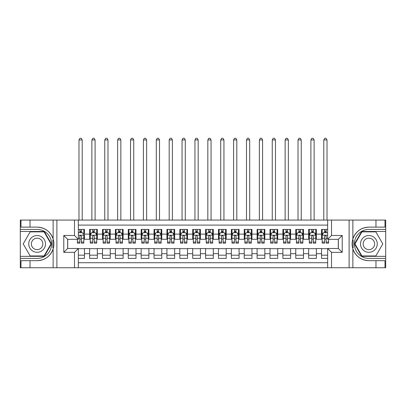 <?xml version="1.0" encoding="UTF-8"?>
<svg xmlns="http://www.w3.org/2000/svg" width="406" height="406" viewBox="0 0 406 406"><rect width="100%" height="100%" fill="white"/><g stroke="black" fill="none" stroke-linecap="round" stroke-linejoin="round"><path stroke-width="0.61" d="M78.343 267.742L327.657 267.742L327.657 248.482L338.35 248.482L338.35 239.332L327.657 239.332L327.657 220.072L78.343 220.072L78.343 239.332L67.65 239.332L67.65 248.482L78.343 248.482L78.343 267.742L30.029 267.742L30.029 260.688L37.113 260.688A16.783 16.783 0 0 0 53.14 248.893C54.12 245.574 54.12 242.25 53.14 238.921A16.783 16.783 0 0 0 37.113 227.127L30.029 227.127L30.029 220.072L20.3 220.072L20.3 256.343L44.295 256.343L51.471 243.91L44.295 231.476L20.3 231.476M327.657 229.415L321.537 229.415L321.537 234.115L316.381 234.115L316.381 239.271L321.537 239.271L321.537 234.115M316.381 234.115L316.381 229.415L308.651 229.415L308.651 234.115L303.5 234.115L303.5 239.271L308.651 239.271L308.651 234.115M303.5 234.115L303.5 229.415L295.766 229.415L295.766 234.115L290.615 234.115L290.615 239.271L295.766 239.271L295.766 234.115M290.615 234.115L290.615 229.415L282.88 229.415L282.88 234.115L277.729 234.115L277.729 239.271L282.88 239.271L282.88 234.115M277.729 234.115L277.729 229.415L270 229.415L270 234.115L264.844 234.115L264.844 239.271L270 239.271L270 234.115M264.844 234.115L264.844 229.415L257.115 229.415L257.115 234.115L251.959 234.115L251.959 239.271L257.115 239.271L257.115 234.115M251.959 234.115L251.959 229.415L244.229 229.415L244.229 234.115L239.078 234.115L239.078 239.271L244.229 239.271L244.229 234.115M239.078 234.115L239.078 229.415L231.344 229.415L231.344 234.115L226.193 234.115L226.193 239.271L231.344 239.271L231.344 234.115M226.193 234.115L226.193 229.415L218.464 229.415L218.464 234.115L213.307 234.115L213.307 239.271L218.464 239.271L218.464 234.115M213.307 234.115L213.307 229.415L205.578 229.415L205.578 234.115L200.422 234.115L200.422 239.271L205.578 239.271L205.578 234.115M200.422 234.115L200.422 229.415L192.693 229.415L192.693 234.115L187.536 234.115L187.536 239.271L192.693 239.271L192.693 234.115M187.536 234.115L187.536 229.415L179.807 229.415L179.807 234.115L174.656 234.115L174.656 239.271L179.807 239.271L179.807 234.115M174.656 234.115L174.656 229.415L166.922 229.415L166.922 234.115L161.771 234.115L161.771 239.271L166.922 239.271L166.922 234.115M161.771 234.115L161.771 229.415L154.041 229.415L154.041 234.115L148.885 234.115L148.885 239.271L154.041 239.271L154.041 234.115M148.885 234.115L148.885 229.415L141.156 229.415L141.156 234.115L136 234.115L136 239.271L141.156 239.271L141.156 234.115M136 234.115L136 229.415L128.271 229.415L128.271 234.115L123.119 234.115L123.119 239.271L128.271 239.271L128.271 234.115M123.119 234.115L123.119 229.415L115.385 229.415L115.385 234.115L110.234 234.115L110.234 239.271L115.385 239.271L115.385 234.115M110.234 234.115L110.234 229.415L102.5 229.415L102.5 234.115L97.349 234.115L97.349 239.271L102.5 239.271L102.5 234.115M97.349 234.115L97.349 229.415L89.619 229.415L89.619 239.271L84.463 239.271L84.463 229.415L78.343 229.415M78.343 258.404L84.463 258.404L84.463 248.548L89.619 248.548L89.619 258.404L97.349 258.404L97.349 248.548L102.5 248.548L102.5 253.699L97.349 253.699M102.5 253.699L102.5 258.404L110.234 258.404L110.234 248.548L115.385 248.548L115.385 253.699L110.234 253.699M115.385 253.699L115.385 258.404L123.119 258.404L123.119 248.548L128.271 248.548L128.271 253.699L123.119 253.699M128.271 253.699L128.271 258.404L136 258.404L136 248.548L141.156 248.548L141.156 253.699L136 253.699M141.156 253.699L141.156 258.404L148.885 258.404L148.885 248.548L154.041 248.548L154.041 253.699L148.885 253.699M154.041 253.699L154.041 258.404L161.771 258.404L161.771 248.548L166.922 248.548L166.922 253.699L161.771 253.699M166.922 253.699L166.922 258.404L174.656 258.404L174.656 248.548L179.807 248.548L179.807 253.699L174.656 253.699M179.807 253.699L179.807 258.404L187.536 258.404L187.536 248.548L192.693 248.548L192.693 253.699L187.536 253.699M192.693 253.699L192.693 258.404L200.422 258.404L200.422 248.548L205.578 248.548L205.578 253.699L200.422 253.699M205.578 253.699L205.578 258.404L213.307 258.404L213.307 248.548L218.464 248.548L218.464 253.699L213.307 253.699M218.464 253.699L218.464 258.404L226.193 258.404L226.193 248.548L231.344 248.548L231.344 253.699L226.193 253.699M231.344 253.699L231.344 258.404L239.078 258.404L239.078 248.548L244.229 248.548L244.229 253.699L239.078 253.699M244.229 253.699L244.229 258.404L251.959 258.404L251.959 248.548L257.115 248.548L257.115 253.699L251.959 253.699M257.115 253.699L257.115 258.404L264.844 258.404L264.844 248.548L270 248.548L270 253.699L264.844 253.699M270 253.699L270 258.404L277.729 258.404L277.729 248.548L282.88 248.548L282.88 253.699L277.729 253.699M282.88 253.699L282.88 258.404L290.615 258.404L290.615 248.548L295.766 248.548L295.766 253.699L290.615 253.699M295.766 253.699L295.766 258.404L303.5 258.404L303.5 248.548L308.651 248.548L308.651 253.699L303.5 253.699M308.651 253.699L308.651 258.404L316.381 258.404L316.381 248.548L321.537 248.548L321.537 253.699L316.381 253.699M327.657 225.097L78.343 225.097M78.343 262.718L327.657 262.718M321.537 253.699L321.537 258.404L327.657 258.404M67.716 239.332L67.716 248.482M338.284 248.482L338.284 239.332M79.825 232.633L81.373 232.633M83.819 232.633L84.463 232.633M79.825 239.139L81.373 239.139M83.819 239.139L84.463 239.139M78.343 248.675L84.463 248.675M78.343 255.181L84.463 255.181M89.619 239.139L90.264 239.139M92.71 239.139L94.258 239.139M96.704 239.139L97.349 239.139M89.619 232.633L90.264 232.633M92.71 232.633L94.258 232.633M96.704 232.633L97.349 232.633M89.619 248.675L97.349 248.675M89.619 255.181L97.349 255.181M102.5 248.675L110.234 248.675M102.5 255.181L110.234 255.181M102.5 232.633L103.144 232.633M105.596 232.633L107.138 232.633M109.59 232.633L110.234 232.633M102.5 239.139L103.144 239.139M105.596 239.139L107.138 239.139M109.59 239.139L110.234 239.139M115.385 248.675L123.119 248.675M115.385 255.181L123.119 255.181M115.385 232.633L116.03 232.633M118.481 232.633L120.024 232.633M122.475 232.633L123.119 232.633M115.385 239.139L116.03 239.139M118.481 239.139L120.024 239.139M122.475 239.139L123.119 239.139M128.271 248.675L136 248.675M128.271 255.181L136 255.181M128.271 232.633L128.915 232.633M131.361 232.633L132.909 232.633M135.355 232.633L136 232.633M128.271 239.139L128.915 239.139M131.361 239.139L132.909 239.139M135.355 239.139L136 239.139M141.156 248.675L148.885 248.675M141.156 255.181L148.885 255.181M141.156 232.633L141.801 232.633M144.247 232.633L145.795 232.633M148.241 232.633L148.885 232.633M141.156 239.139L141.801 239.139M144.247 239.139L145.795 239.139M148.241 239.139L148.885 239.139M154.041 248.675L161.771 248.675M154.041 255.181L161.771 255.181M154.041 232.633L154.686 232.633M157.132 232.633L158.68 232.633M161.126 232.633L161.771 232.633M154.041 239.139L154.686 239.139M157.132 239.139L158.68 239.139M161.126 239.139L161.771 239.139M166.922 248.675L174.656 248.675M166.922 255.181L174.656 255.181M166.922 232.633L167.566 232.633M170.018 232.633L171.56 232.633M174.012 232.633L174.656 232.633M166.922 239.139L167.566 239.139M170.018 239.139L171.56 239.139M174.012 239.139L174.656 239.139M179.807 248.675L187.536 248.675M179.807 255.181L187.536 255.181M179.807 232.633L180.452 232.633M182.898 232.633L184.446 232.633M186.897 232.633L187.536 232.633M179.807 239.139L180.452 239.139M182.898 239.139L184.446 239.139M186.897 239.139L187.536 239.139M192.693 248.675L200.422 248.675M192.693 255.181L200.422 255.181M192.693 232.633L193.337 232.633M195.783 232.633L197.331 232.633M199.777 232.633L200.422 232.633M192.693 239.139L193.337 239.139M195.783 239.139L197.331 239.139M199.777 239.139L200.422 239.139M205.578 248.675L213.307 248.675M205.578 255.181L213.307 255.181M205.578 232.633L206.223 232.633M208.669 232.633L210.217 232.633M212.663 232.633L213.307 232.633M205.578 239.139L206.223 239.139M208.669 239.139L210.217 239.139M212.663 239.139L213.307 239.139M218.464 248.675L226.193 248.675M218.464 255.181L226.193 255.181M218.464 232.633L219.103 232.633M221.554 232.633L223.102 232.633M225.548 232.633L226.193 232.633M218.464 239.139L219.103 239.139M221.554 239.139L223.102 239.139M225.548 239.139L226.193 239.139M231.344 248.675L239.078 248.675M231.344 255.181L239.078 255.181M231.344 232.633L231.988 232.633M234.44 232.633L235.982 232.633M238.434 232.633L239.078 232.633M231.344 239.139L231.988 239.139M234.44 239.139L235.982 239.139M238.434 239.139L239.078 239.139M244.229 248.675L251.959 248.675M244.229 255.181L251.959 255.181M244.229 232.633L244.874 232.633M247.32 232.633L248.868 232.633M251.314 232.633L251.959 232.633M244.229 239.139L244.874 239.139M247.32 239.139L248.868 239.139M251.314 239.139L251.959 239.139M257.115 248.675L264.844 248.675M257.115 255.181L264.844 255.181M257.115 232.633L257.759 232.633M260.205 232.633L261.753 232.633M264.199 232.633L264.844 232.633M257.115 239.139L257.759 239.139M260.205 239.139L261.753 239.139M264.199 239.139L264.844 239.139M270 248.675L277.729 248.675M270 255.181L277.729 255.181M270 232.633L270.645 232.633M273.091 232.633L274.639 232.633M277.085 232.633L277.729 232.633M270 239.139L270.645 239.139M273.091 239.139L274.639 239.139M277.085 239.139L277.729 239.139M282.88 248.675L290.615 248.675M282.88 255.181L290.615 255.181M282.88 232.633L283.525 232.633M285.976 232.633L287.519 232.633M289.97 232.633L290.615 232.633M282.88 239.139L283.525 239.139M285.976 239.139L287.519 239.139M289.97 239.139L290.615 239.139M295.766 248.675L303.5 248.675M295.766 255.181L303.5 255.181M295.766 232.633L296.41 232.633M298.862 232.633L300.404 232.633M302.856 232.633L303.5 232.633M295.766 239.139L296.41 239.139M298.862 239.139L300.404 239.139M302.856 239.139L303.5 239.139M308.651 248.675L316.381 248.675M308.651 255.181L316.381 255.181M308.651 232.633L309.296 232.633M311.742 232.633L313.29 232.633M315.736 232.633L316.381 232.633M308.651 239.139L309.296 239.139M311.742 239.139L313.29 239.139M315.736 239.139L316.381 239.139M321.537 248.675L327.657 248.675M321.537 255.181L327.657 255.181M321.537 232.633L322.181 232.633M324.627 232.633L326.175 232.633M321.537 239.139L322.181 239.139M324.627 239.139L326.175 239.139M81.373 229.415L81.373 232.699L81.373 231.09L79.825 231.09M77.379 242.083L77.379 243.133L79.825 243.133L79.825 242.083L77.379 242.083L77.379 239.332M78.343 233.343L78.668 232.699L82.53 232.699L83.819 235.277L83.819 243.133L81.373 243.133L81.373 236.241C80.855 235.247 80.342 235.247 79.825 236.241L79.825 240.591M83.819 233.435L83.819 231.09M82.885 233.409L83.819 233.409L83.819 229.415M79.825 232.699L79.825 229.415M78.343 238.261L79.825 238.261L79.825 242.083M82.21 220.072L82.21 139.933L78.987 139.933L78.987 220.072M78.987 139.933L79.957 138.258L81.241 138.258L82.21 139.933M41.3 236.657A8.374 8.374 0 0 0 29.861 239.723A8.374 8.374 0 0 0 32.927 251.162A8.374 8.374 0 0 0 44.366 248.096A8.374 8.374 0 0 0 41.3 236.657M39.981 238.941A5.735 5.735 0 0 0 32.15 241.042A5.735 5.735 0 0 0 34.246 248.873A5.735 5.735 0 0 0 42.082 246.777A5.735 5.735 0 0 0 39.981 238.941M44.071 255.953L30.161 255.953L23.203 243.91L30.161 231.862L44.071 231.862L51.024 243.91L44.071 255.953M373.073 236.657A8.374 8.374 0 0 0 361.634 239.723A8.374 8.374 0 0 0 364.7 251.162A8.374 8.374 0 0 0 376.139 248.096A8.374 8.374 0 0 0 373.073 236.657M371.754 238.941A5.735 5.735 0 0 0 363.918 241.042A5.735 5.735 0 0 0 366.019 248.873A5.735 5.735 0 0 0 373.85 246.777A5.735 5.735 0 0 0 371.754 238.941M375.839 255.953L361.929 255.953L354.976 243.91L361.929 231.862L375.839 231.862L382.797 243.91L375.839 255.953M52.866 247.777L53.445 247.777A16.783 16.783 0 0 0 53.445 240.047L52.866 240.047L52.866 247.873L53.419 247.873M30.029 220.072L53.14 220.072L53.14 238.921C50.344 231.537 45 227.604 37.113 227.127M37.113 260.688C45 260.216 50.344 256.282 53.14 248.893L53.14 267.742M74.481 267.742L74.481 252.349L63.783 252.349L63.783 235.47L74.481 235.47L74.481 220.072L56.891 220.072L56.891 267.742M30.029 267.742L20.3 267.742L20.3 256.343M20.3 258.404L37.113 258.404A14.494 14.494 0 0 0 51.608 243.91A14.494 14.494 0 0 0 37.113 229.415L20.3 229.415M53.14 220.072L56.891 220.072M74.481 220.072L78.343 220.072M30.029 260.688L21.01 260.688L21.01 267.742M30.029 227.127L21.01 227.127L21.01 220.072M74.481 252.349L78.343 248.482M63.783 252.349L67.65 248.482M63.783 235.47L67.65 239.332M74.481 235.47L78.343 239.332M52.866 240.047L53.419 239.946M53.836 245.351L53.886 243.316M53.719 241.484L53.633 240.936M353.134 240.037L352.555 240.037A16.783 16.783 0 0 0 352.555 247.772L353.134 247.772L353.134 239.941L352.581 239.941M327.657 220.072L375.971 220.072L375.971 227.127L368.887 227.127A16.783 16.783 0 0 0 352.86 238.921C351.88 242.245 351.88 245.564 352.86 248.893A16.783 16.783 0 0 0 368.887 260.688L375.971 260.688L375.971 267.742L385.7 267.742L385.7 231.476L361.705 231.476L354.529 243.91L361.705 256.343L385.7 256.343M375.971 267.742L352.86 267.742L352.86 248.893C355.656 256.282 361 260.216 368.887 260.688M368.887 227.127C361 227.604 355.656 231.537 352.86 238.921L352.86 220.072M331.519 220.072L331.519 235.47L342.217 235.47L342.217 252.349L331.519 252.349L331.519 267.742L349.109 267.742L349.109 220.072M375.971 220.072L385.7 220.072L385.7 231.476M385.7 229.415L368.887 229.415A14.494 14.494 0 0 0 354.392 243.91A14.494 14.494 0 0 0 368.887 258.404L385.7 258.404M352.86 267.742L349.109 267.742M331.519 267.742L327.657 267.742M375.971 227.127L384.989 227.127L384.989 220.072M375.971 260.688L384.989 260.688L384.989 267.742M331.519 235.47L327.657 239.332M342.217 235.47L338.35 239.332M342.217 252.349L338.35 248.482M331.519 252.349L327.657 248.482M353.134 247.772L352.581 247.868M352.164 242.468L352.114 244.498M352.281 246.33L352.367 246.878M94.258 231.09L92.71 231.09M96.704 242.083L94.258 242.083L94.258 243.133L96.704 243.133L96.704 235.277L95.415 232.699L91.548 232.699L90.264 235.277L90.264 243.133L92.71 243.133L92.71 242.083L90.264 242.083M90.264 235.277L90.264 229.415M96.704 235.277L96.704 229.415M92.71 232.699L92.71 229.415M94.258 229.415L94.258 232.699M94.258 242.083L94.258 236.241C93.74 235.247 93.228 235.247 92.71 236.241L92.71 242.083M95.095 220.072L95.095 139.933L91.873 139.933L91.873 220.072M91.873 139.933L92.837 138.258L94.126 138.258L95.095 139.933M107.138 231.09L105.596 231.09M109.59 242.083L107.138 242.083L107.138 243.133L109.59 243.133L109.59 235.277L108.3 232.699L104.433 232.699L103.144 235.277L103.144 243.133L105.596 243.133L105.596 242.083L103.144 242.083M103.144 235.277L103.144 229.415M109.59 235.277L109.59 229.415M105.596 232.699L105.596 229.415M107.138 229.415L107.138 232.699M107.138 242.083L107.138 236.241C106.626 235.247 106.108 235.247 105.596 236.241L105.596 242.083M107.976 220.072L107.976 139.933L104.758 139.933L104.758 220.072M104.758 139.933L105.722 138.258L107.011 138.258L107.976 139.933M120.024 231.09L118.481 231.09M122.475 242.083L120.024 242.083L120.024 243.133L122.475 243.133L122.475 235.277L121.186 232.699L117.319 232.699L116.03 235.277L116.03 243.133L118.481 243.133L118.481 242.083L116.03 242.083M116.03 235.277L116.03 229.415M122.475 235.277L122.475 229.415M118.481 232.699L118.481 229.415M120.024 229.415L120.024 232.699M120.024 242.083L120.024 236.241C119.511 235.247 118.994 235.247 118.481 236.241L118.481 242.083M120.861 220.072L120.861 139.933L117.644 139.933L117.644 220.072M117.644 139.933L118.608 138.258L119.897 138.258L120.861 139.933M132.909 231.09L131.361 231.09M135.355 242.083L132.909 242.083L132.909 243.133L135.355 243.133L135.355 235.277L134.066 232.699L130.204 232.699L128.915 235.277L128.915 243.133L131.361 243.133L131.361 242.083L128.915 242.083M128.915 235.277L128.915 229.415M135.355 235.277L135.355 229.415M131.361 232.699L131.361 229.415M132.909 229.415L132.909 232.699M132.909 242.083L132.909 236.241C132.397 235.247 131.879 235.247 131.361 236.241L131.361 242.083M133.747 220.072L133.747 139.933L130.524 139.933L130.524 220.072M130.524 139.933L131.493 138.258L132.782 138.258L133.747 139.933M145.795 231.09L144.247 231.09M148.241 242.083L145.795 242.083L145.795 243.133L148.241 243.133L148.241 235.277L146.952 232.699L143.09 232.699L141.801 235.277L141.801 243.133L144.247 243.133L144.247 242.083L141.801 242.083M141.801 235.277L141.801 229.415M148.241 235.277L148.241 229.415M144.247 232.699L144.247 229.415M145.795 229.415L145.795 232.699M145.795 242.083L145.795 236.241C145.277 235.247 144.764 235.247 144.247 236.241L144.247 242.083M146.632 220.072L146.632 139.933L143.409 139.933L143.409 220.072M143.409 139.933L144.379 138.258L145.663 138.258L146.632 139.933M158.68 231.09L157.132 231.09M161.126 242.083L158.68 242.083L158.68 243.133L161.126 243.133L161.126 235.277L159.837 232.699L155.97 232.699L154.686 235.277L154.686 243.133L157.132 243.133L157.132 242.083L154.686 242.083M154.686 235.277L154.686 229.415M161.126 235.277L161.126 229.415M157.132 232.699L157.132 229.415M158.68 229.415L158.68 232.699M158.68 242.083L158.68 236.241C158.162 235.247 157.65 235.247 157.132 236.241L157.132 242.083M159.517 220.072L159.517 139.933L156.295 139.933L156.295 220.072M156.295 139.933L157.259 138.258L158.548 138.258L159.517 139.933M171.56 231.09L170.018 231.09M174.012 242.083L171.56 242.083L171.56 243.133L174.012 243.133L174.012 235.277L172.723 232.699L168.855 232.699L167.566 235.277L167.566 243.133L170.018 243.133L170.018 242.083L167.566 242.083M167.566 235.277L167.566 229.415M174.012 235.277L174.012 229.415M170.018 232.699L170.018 229.415M171.56 229.415L171.56 232.699M171.56 242.083L171.56 236.241C171.048 235.247 170.53 235.247 170.018 236.241L170.018 242.083M172.398 220.072L172.398 139.933L169.18 139.933L169.18 220.072M169.18 139.933L170.144 138.258L171.433 138.258L172.398 139.933M184.446 231.09L182.898 231.09M186.897 242.083L184.446 242.083L184.446 243.133L186.897 243.133L186.897 235.277L185.608 232.699L181.741 232.699L180.452 235.277L180.452 243.133L182.898 243.133L182.898 242.083L180.452 242.083M180.452 235.277L180.452 229.415M186.897 235.277L186.897 229.415M182.898 232.699L182.898 229.415M184.446 229.415L184.446 232.699M184.446 242.083L184.446 236.241C183.933 235.247 183.416 235.247 182.898 236.241L182.898 242.083M185.283 220.072L185.283 139.933L182.061 139.933L182.061 220.072M182.061 139.933L183.03 138.258L184.319 138.258L185.283 139.933M197.331 231.09L195.783 231.09M199.777 242.083L197.331 242.083L197.331 243.133L199.777 243.133L199.777 235.277L198.488 232.699L194.626 232.699L193.337 235.277L193.337 243.133L195.783 243.133L195.783 242.083L193.337 242.083M193.337 235.277L193.337 229.415M199.777 235.277L199.777 229.415M195.783 232.699L195.783 229.415M197.331 229.415L197.331 232.699M197.331 242.083L197.331 236.241C196.819 235.247 196.301 235.247 195.783 236.241L195.783 242.083M198.169 220.072L198.169 139.933L194.946 139.933L194.946 220.072M194.946 139.933L195.915 138.258L197.204 138.258L198.169 139.933M210.217 231.09L208.669 231.09M212.663 242.083L210.217 242.083L210.217 243.133L212.663 243.133L212.663 235.277L211.374 232.699L207.512 232.699L206.223 235.277L206.223 243.133L208.669 243.133L208.669 242.083L206.223 242.083M206.223 235.277L206.223 229.415M212.663 235.277L212.663 229.415M208.669 232.699L208.669 229.415M210.217 229.415L210.217 232.699M210.217 242.083L210.217 236.241C209.699 235.247 209.186 235.247 208.669 236.241L208.669 242.083M211.054 220.072L211.054 139.933L207.831 139.933L207.831 220.072M207.831 139.933L208.796 138.258L210.085 138.258L211.054 139.933M223.102 231.09L221.554 231.09M225.548 242.083L223.102 242.083L223.102 243.133L225.548 243.133L225.548 235.277L224.259 232.699L220.392 232.699L219.103 235.277L219.103 243.133L221.554 243.133L221.554 242.083L219.103 242.083M219.103 235.277L219.103 229.415M225.548 235.277L225.548 229.415M221.554 232.699L221.554 229.415M223.102 229.415L223.102 232.699M223.102 242.083L223.102 236.241C222.584 235.247 222.072 235.247 221.554 236.241L221.554 242.083M223.939 220.072L223.939 139.933L220.717 139.933L220.717 220.072M220.717 139.933L221.681 138.258L222.97 138.258L223.939 139.933M235.982 231.09L234.44 231.09M238.434 242.083L235.982 242.083L235.982 243.133L238.434 243.133L238.434 235.277L237.145 232.699L233.277 232.699L231.988 235.277L231.988 243.133L234.44 243.133L234.44 242.083L231.988 242.083M231.988 235.277L231.988 229.415M238.434 235.277L238.434 229.415M234.44 232.699L234.44 229.415M235.982 229.415L235.982 232.699M235.982 242.083L235.982 236.241C235.47 235.247 234.952 235.247 234.44 236.241L234.44 242.083M236.82 220.072L236.82 139.933L233.602 139.933L233.602 220.072M233.602 139.933L234.566 138.258L235.856 138.258L236.82 139.933M248.868 231.09L247.32 231.09M251.314 242.083L248.868 242.083L248.868 243.133L251.314 243.133L251.314 235.277L250.03 232.699L246.163 232.699L244.874 235.277L244.874 243.133L247.32 243.133L247.32 242.083L244.874 242.083M244.874 235.277L244.874 229.415M251.314 235.277L251.314 229.415M247.32 232.699L247.32 229.415M248.868 229.415L248.868 232.699M248.868 242.083L248.868 236.241C248.355 235.247 247.838 235.247 247.32 236.241L247.32 242.083M249.705 220.072L249.705 139.933L246.483 139.933L246.483 220.072M246.483 139.933L247.452 138.258L248.741 138.258L249.705 139.933M261.753 231.09L260.205 231.09M264.199 242.083L261.753 242.083L261.753 243.133L264.199 243.133L264.199 235.277L262.91 232.699L259.048 232.699L257.759 235.277L257.759 243.133L260.205 243.133L260.205 242.083L257.759 242.083M257.759 235.277L257.759 229.415M264.199 235.277L264.199 229.415M260.205 232.699L260.205 229.415M261.753 229.415L261.753 232.699M261.753 242.083L261.753 236.241C261.236 235.247 260.723 235.247 260.205 236.241L260.205 242.083M262.591 220.072L262.591 139.933L259.368 139.933L259.368 220.072M259.368 139.933L260.337 138.258L261.621 138.258L262.591 139.933M274.639 231.09L273.091 231.09M277.085 242.083L274.639 242.083L274.639 243.133L277.085 243.133L277.085 235.277L275.796 232.699L271.934 232.699L270.645 235.277L270.645 243.133L273.091 243.133L273.091 242.083L270.645 242.083M270.645 235.277L270.645 229.415M277.085 235.277L277.085 229.415M273.091 232.699L273.091 229.415M274.639 229.415L274.639 232.699M274.639 242.083L274.639 236.241C274.121 235.247 273.608 235.247 273.091 236.241L273.091 242.083M275.476 220.072L275.476 139.933L272.253 139.933L272.253 220.072M272.253 139.933L273.218 138.258L274.507 138.258L275.476 139.933M287.519 231.09L285.976 231.09M289.97 242.083L287.519 242.083L287.519 243.133L289.97 243.133L289.97 235.277L288.681 232.699L284.814 232.699L283.525 235.277L283.525 243.133L285.976 243.133L285.976 242.083L283.525 242.083M283.525 235.277L283.525 229.415M289.97 235.277L289.97 229.415M285.976 232.699L285.976 229.415M287.519 229.415L287.519 232.699M287.519 242.083L287.519 236.241C287.006 235.247 286.489 235.247 285.976 236.241L285.976 242.083M288.356 220.072L288.356 139.933L285.139 139.933L285.139 220.072M285.139 139.933L286.103 138.258L287.392 138.258L288.356 139.933M300.404 231.09L298.862 231.09M302.856 242.083L300.404 242.083L300.404 243.133L302.856 243.133L302.856 235.277L301.567 232.699L297.7 232.699L296.41 235.277L296.41 243.133L298.862 243.133L298.862 242.083L296.41 242.083M296.41 235.277L296.41 229.415M302.856 235.277L302.856 229.415M298.862 232.699L298.862 229.415M300.404 229.415L300.404 232.699M300.404 242.083L300.404 236.241C299.892 235.247 299.374 235.247 298.862 236.241L298.862 242.083M301.242 220.072L301.242 139.933L298.024 139.933L298.024 220.072M298.024 139.933L298.989 138.258L300.278 138.258L301.242 139.933M313.29 231.09L311.742 231.09M315.736 242.083L313.29 242.083L313.29 243.133L315.736 243.133L315.736 235.277L314.452 232.699L310.585 232.699L309.296 235.277L309.296 243.133L311.742 243.133L311.742 242.083L309.296 242.083M309.296 235.277L309.296 229.415M315.736 235.277L315.736 229.415M311.742 232.699L311.742 229.415M313.29 229.415L313.29 232.699M313.29 242.083L313.29 236.241C312.777 235.247 312.26 235.247 311.742 236.241L311.742 242.083M314.127 220.072L314.127 139.933L310.905 139.933L310.905 220.072M310.905 139.933L311.874 138.258L313.163 138.258L314.127 139.933M326.175 231.09L324.627 231.09M327.657 233.343L327.332 232.699L323.47 232.699L322.181 235.277L322.181 243.133L324.627 243.133L324.627 242.083L322.181 242.083M322.181 235.277L322.181 229.415M328.621 239.332L328.621 243.133L326.175 243.133L326.175 236.241C325.658 235.247 325.145 235.247 324.627 236.241L324.627 242.083M324.627 232.699L324.627 229.415M326.175 229.415L326.175 232.699M327.013 220.072L327.013 139.933L323.79 139.933L323.79 220.072M323.79 139.933L324.759 138.258L326.043 138.258L327.013 139.933M89.619 253.699L84.463 253.699M89.619 234.115L84.463 234.115M83.788 235.211L78.343 235.211M83.819 242.083L81.373 242.083M83.819 238.261L81.373 238.261M81.373 231.907L79.825 231.907M96.674 235.211L90.294 235.211M90.264 233.409L91.198 233.409M95.77 233.409L96.704 233.409M92.71 238.261L90.264 238.261M96.704 238.261L94.258 238.261M94.258 231.907L92.71 231.907M109.554 235.211L103.18 235.211M103.144 233.409L104.078 233.409M108.656 233.409L109.59 233.409M105.596 238.261L103.144 238.261M109.59 238.261L107.138 238.261M107.138 231.907L105.596 231.907M122.439 235.211L116.065 235.211M116.03 233.409L116.964 233.409M121.541 233.409L122.475 233.409M118.481 238.261L116.03 238.261M122.475 238.261L120.024 238.261M120.024 231.907L118.481 231.907M135.325 235.211L128.946 235.211M128.915 233.409L129.849 233.409M134.422 233.409L135.355 233.409M131.361 238.261L128.915 238.261M135.355 238.261L132.909 238.261M132.909 231.907L131.361 231.907M148.21 235.211L141.831 235.211M141.801 233.409L142.734 233.409M147.307 233.409L148.241 233.409M144.247 238.261L141.801 238.261M148.241 238.261L145.795 238.261M145.795 231.907L144.247 231.907M161.096 235.211L154.716 235.211M154.686 233.409L155.62 233.409M160.192 233.409L161.126 233.409M157.132 238.261L154.686 238.261M161.126 238.261L158.68 238.261M158.68 231.907L157.132 231.907M173.976 235.211L167.602 235.211M167.566 233.409L168.5 233.409M173.078 233.409L174.012 233.409M170.018 238.261L167.566 238.261M174.012 238.261L171.56 238.261M171.56 231.907L170.018 231.907M186.861 235.211L180.482 235.211M180.452 233.409L181.386 233.409M185.958 233.409L186.897 233.409M182.898 238.261L180.452 238.261M186.897 238.261L184.446 238.261M184.446 231.907L182.898 231.907M199.747 235.211L193.368 235.211M193.337 233.409L194.271 233.409M198.844 233.409L199.777 233.409M195.783 238.261L193.337 238.261M199.777 238.261L197.331 238.261M197.331 231.907L195.783 231.907M212.632 235.211L206.253 235.211M206.223 233.409L207.156 233.409M211.729 233.409L212.663 233.409M208.669 238.261L206.223 238.261M212.663 238.261L210.217 238.261M210.217 231.907L208.669 231.907M225.518 235.211L219.138 235.211M219.103 233.409L220.042 233.409M224.614 233.409L225.548 233.409M221.554 238.261L219.103 238.261M225.548 238.261L223.102 238.261M223.102 231.907L221.554 231.907M238.398 235.211L232.024 235.211M231.988 233.409L232.922 233.409M237.5 233.409L238.434 233.409M234.44 238.261L231.988 238.261M238.434 238.261L235.982 238.261M235.982 231.907L234.44 231.907M251.284 235.211L244.904 235.211M244.874 233.409L245.808 233.409M250.38 233.409L251.314 233.409M247.32 238.261L244.874 238.261M251.314 238.261L248.868 238.261M248.868 231.907L247.32 231.907M264.169 235.211L257.79 235.211M257.759 233.409L258.693 233.409M263.266 233.409L264.199 233.409M260.205 238.261L257.759 238.261M264.199 238.261L261.753 238.261M261.753 231.907L260.205 231.907M277.054 235.211L270.675 235.211M270.645 233.409L271.578 233.409M276.151 233.409L277.085 233.409M273.091 238.261L270.645 238.261M277.085 238.261L274.639 238.261M274.639 231.907L273.091 231.907M289.935 235.211L283.561 235.211M283.525 233.409L284.459 233.409M289.036 233.409L289.97 233.409M285.976 238.261L283.525 238.261M289.97 238.261L287.519 238.261M287.519 231.907L285.976 231.907M302.82 235.211L296.446 235.211M296.41 233.409L297.344 233.409M301.922 233.409L302.856 233.409M298.862 238.261L296.41 238.261M302.856 238.261L300.404 238.261M300.404 231.907L298.862 231.907M315.706 235.211L309.326 235.211M309.296 233.409L310.23 233.409M314.802 233.409L315.736 233.409M311.742 238.261L309.296 238.261M315.736 238.261L313.29 238.261M313.29 231.907L311.742 231.907M327.657 235.211L322.212 235.211M322.181 233.409L323.115 233.409M328.621 242.083L326.175 242.083M324.627 238.261L322.181 238.261M327.657 238.261L326.175 238.261M326.175 231.907L324.627 231.907"/></g></svg>

